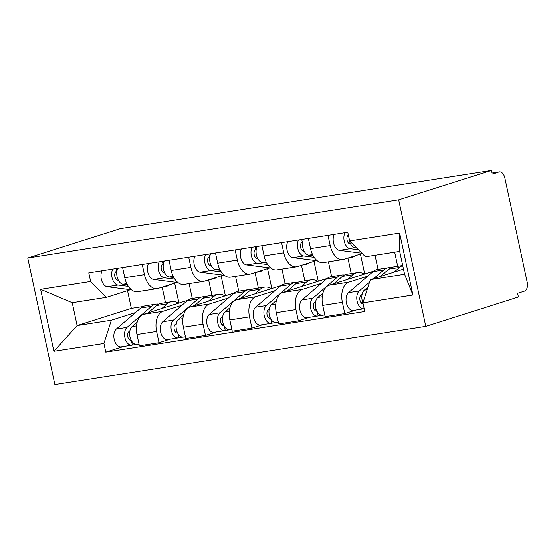 <?xml version="1.0" encoding="UTF-8"?>
<svg xmlns="http://www.w3.org/2000/svg" width="555" height="555" viewBox="0 0 555 555"><rect width="100%" height="100%" fill="white"/><g stroke="black" fill="none" stroke-linecap="round" stroke-linejoin="round"><path stroke-width="0.83" d="M491.862 173.098L499.313 171.932A7.562 4.572 81.1 0 1 504.877 178.016L527.25 282.391A7.562 4.572 81.1 0 1 524.44 291.16L517.635 293.317L518.425 297.008L425.803 326.375L398.684 199.862L27.75 257.992L120.373 228.625L491.307 170.496L398.684 199.862M27.75 257.992L54.869 384.504L425.803 326.375M499.313 171.932A7.562 4.572 81.1 0 0 498.903 172.029L491.869 173.132M491.307 170.496L492.098 174.187L498.903 172.029M187.805 300.283L143.426 314.352A17.399 10.517 81.1 0 0 136.96 334.519L139.374 345.772L159.021 342.692L156.614 331.439A17.399 10.517 -98.9 0 1 163.073 311.272L181.95 305.292M189.109 283.633L192.294 298.472M144.432 274.642L124.785 277.722A17.399 10.517 81.1 0 0 137.578 291.708L157.225 288.628A17.399 10.517 -98.9 0 1 144.432 274.642L142.246 264.451M124.785 277.722L122.599 267.531M170.149 339.167L159.021 342.692M221.119 275.897L225.392 295.815M176.948 282.453L158.168 288.406A17.399 10.517 -98.9 0 1 157.225 288.628M211.941 295.392L208.611 279.859M234.252 293.005L189.865 307.075A17.399 10.517 81.1 0 0 183.407 327.242L185.814 338.495L205.461 335.414L203.054 324.162A17.399 10.517 -98.9 0 1 209.512 303.994L228.389 298.014M235.549 276.355L238.733 291.195M169.039 260.253L171.224 270.445A17.399 10.517 81.1 0 0 184.017 284.431L203.664 281.35A17.399 10.517 -98.9 0 1 190.878 267.364L188.693 257.173M216.589 331.883L205.461 335.414M267.559 268.62L271.832 288.538M223.394 275.176L204.608 281.128A17.399 10.517 -98.9 0 1 203.664 281.35M258.38 288.114L255.05 272.581M280.691 285.728L236.305 299.797A17.399 10.517 81.1 0 0 229.846 319.964L232.261 331.217L251.908 328.137L249.493 316.884A17.399 10.517 -98.9 0 1 255.952 296.717L274.829 290.737M281.989 269.078L285.173 283.917M215.486 252.969L217.671 263.167A17.399 10.517 81.1 0 0 230.457 277.153L250.104 274.073A17.399 10.517 -98.9 0 1 237.318 260.087L235.133 249.896M263.028 324.606L251.908 328.137M314.005 261.343L318.272 281.253M269.834 267.899L251.054 273.851A17.399 10.517 -98.9 0 1 250.104 274.073M304.82 280.837L301.49 265.304M327.131 278.45L282.745 292.52A17.399 10.517 81.1 0 0 276.286 312.687L278.7 323.94L298.347 320.859L295.933 309.607A17.399 10.517 -98.9 0 1 302.392 289.439L321.276 283.452M328.435 261.8L331.613 276.64M261.925 245.692L264.111 255.89A17.399 10.517 81.1 0 0 276.903 269.876L296.55 266.795A17.399 10.517 -98.9 0 1 283.758 252.809L281.572 242.618M309.468 317.328L298.347 320.859M360.445 254.058L364.711 273.976M316.274 260.621L297.494 266.573A17.399 10.517 -98.9 0 1 296.55 266.795M351.26 273.56L347.929 258.026M373.57 271.173L329.184 285.242A17.399 10.517 81.1 0 0 322.726 305.41L325.14 316.655L344.787 313.582L342.379 302.329A17.399 10.517 -98.9 0 1 348.838 282.162L367.715 276.175M375.034 255.265L378.052 269.362M308.365 238.414L310.55 248.612A17.399 10.517 81.1 0 0 323.343 262.598L342.99 259.518A17.399 10.517 -98.9 0 1 330.197 245.532L328.012 235.334M355.915 310.051L344.787 313.582M362.2 253.503L343.933 259.296A17.399 10.517 -98.9 0 1 342.99 259.518M397.706 266.282L394.681 252.185M127.539 290.674L131.341 308.4L77.124 325.591L111.361 320.221L135.51 312.569M131.341 308.4L142.968 306.575M130.508 289.731L106.463 297.355L72.226 302.718L77.124 325.591L53.904 351.294L40.626 289.335L90.638 281.496L106.463 297.355M165.494 302.669L162.171 287.143M403.492 269.126L370.358 279.637L404.595 274.267L399.697 251.401L365.461 256.764L349.636 240.905L347.777 232.24L88.779 272.831L90.638 281.496M349.636 240.905L399.649 233.072L412.934 295.031L362.921 302.87L370.358 279.637M111.361 320.221L103.917 343.462L105.776 352.127L364.774 311.535L362.921 302.87A9.456 5.716 81.1 0 1 364.309 290.203L367.993 287.032M103.917 343.462L53.904 351.294M123.703 346.445L105.776 352.127M174.679 283.175L178.946 303.092M40.626 289.335L72.226 302.718M404.595 274.267L412.934 295.031M399.697 251.401L399.649 233.072M169.969 284.666A22.693 13.715 -98.9 0 1 165.987 286.394A22.693 13.715 -98.9 0 1 164.231 286.484M127.4 284.826L123.03 284.264A9.456 5.716 -98.9 0 1 117.48 278.152A9.456 5.716 -98.9 0 1 117.84 268.273M118.368 280.275L117.722 280.192A4.537 2.74 -98.9 0 1 114.767 275.946A4.537 2.74 -98.9 0 1 116.557 271.277L116.904 271.222M128.365 286.394L117.965 285.062A9.456 5.716 -98.9 0 1 112.415 278.943A9.456 5.716 -98.9 0 1 112.776 269.071M131.535 289.863L107.247 286.741A9.456 5.716 -98.9 0 1 101.704 280.629A9.456 5.716 -98.9 0 1 102.058 270.75M116.557 271.277L115.974 268.565M129.891 330.822L128.781 331.772A4.537 2.74 81.1 0 0 127.851 337.038A4.537 2.74 81.1 0 0 131.091 340.305A4.537 2.74 81.1 0 0 131.202 340.284L130.841 340.326M158.661 304.147A22.693 13.715 81.1 0 0 156.073 304.147A22.693 13.715 81.1 0 0 151.543 306.318L127.04 327.388A9.456 5.716 81.1 0 0 125.097 338.356A9.456 5.716 81.1 0 0 131.854 345.168A9.456 5.716 81.1 0 0 132.368 345.043L136.391 344.412M156.073 304.147L145.355 305.826A22.693 13.715 81.1 0 0 140.824 307.997L116.321 329.066A9.456 5.716 81.1 0 0 114.379 340.042A9.456 5.716 81.1 0 0 121.136 346.847L131.854 345.168M130.543 338.786L128.961 339.285M178.502 303.231A22.693 13.715 81.1 0 0 171.849 301.677L161.13 303.356A22.693 13.715 81.1 0 0 156.6 305.527L148.032 312.895M171.849 301.677A22.693 13.715 81.1 0 0 167.319 303.842L161.914 308.49M137.147 322.254L132.104 326.59A9.456 5.716 81.1 0 0 130.154 337.565A9.456 5.716 81.1 0 0 136.918 344.371L139.007 344.045M131.445 340.742L132.368 345.043M216.415 277.389A22.693 13.715 -98.9 0 1 212.426 279.116A22.693 13.715 -98.9 0 1 210.678 279.207M173.84 277.549L169.469 276.987A9.456 5.716 -98.9 0 1 163.919 270.875A9.456 5.716 -98.9 0 1 164.28 260.996M164.807 272.998L164.169 272.914A4.537 2.74 -98.9 0 1 161.207 268.669A4.537 2.74 -98.9 0 1 162.997 264L163.343 263.944M174.804 279.116L164.405 277.777A9.456 5.716 -98.9 0 1 158.862 271.666A9.456 5.716 -98.9 0 1 159.223 261.787M177.975 282.585L153.693 279.463A9.456 5.716 -98.9 0 1 148.143 273.344A9.456 5.716 -98.9 0 1 148.504 263.472M162.997 264L162.414 261.287M262.855 270.112A22.693 13.715 -98.9 0 1 258.866 271.839A22.693 13.715 -98.9 0 1 257.118 271.929M220.279 270.271L215.909 269.709A9.456 5.716 -98.9 0 1 210.359 263.597A9.456 5.716 -98.9 0 1 210.72 253.718M211.254 265.72L210.609 265.637A4.537 2.74 -98.9 0 1 207.646 261.391A4.537 2.74 -98.9 0 1 209.436 256.722L209.79 256.667M221.244 271.839L210.851 270.5A9.456 5.716 -98.9 0 1 205.301 264.388A9.456 5.716 -98.9 0 1 205.662 254.509M224.421 275.308L200.133 272.179A9.456 5.716 -98.9 0 1 194.583 266.067A9.456 5.716 -98.9 0 1 194.944 256.188M209.436 256.722L208.853 254.01M176.33 323.544L175.22 324.495A4.537 2.74 81.1 0 0 174.291 329.76A4.537 2.74 81.1 0 0 177.538 333.028A4.537 2.74 81.1 0 0 177.642 333.007L177.281 333.049M205.1 296.87A22.693 13.715 81.1 0 0 202.513 296.87A22.693 13.715 81.1 0 0 197.982 299.041L173.479 320.11A9.456 5.716 81.1 0 0 171.537 331.078A9.456 5.716 81.1 0 0 178.294 337.884A9.456 5.716 81.1 0 0 178.807 337.766L182.831 337.135M202.513 296.87L191.794 298.548A22.693 13.715 81.1 0 0 187.264 300.72L162.761 321.789A9.456 5.716 81.1 0 0 160.818 332.764A9.456 5.716 81.1 0 0 167.582 339.57L178.294 337.884M176.983 331.508L175.408 332.008M224.948 295.954A22.693 13.715 81.1 0 0 218.288 294.4L207.57 296.079A22.693 13.715 81.1 0 0 203.04 298.243L194.472 305.618M218.288 294.4A22.693 13.715 81.1 0 0 213.758 296.564L208.354 301.212M183.587 314.976L178.543 319.312A9.456 5.716 81.1 0 0 176.601 330.287A9.456 5.716 81.1 0 0 183.358 337.093L185.446 336.767M177.884 333.465L178.807 337.766M222.77 316.267L221.667 317.217A4.537 2.74 81.1 0 0 220.73 322.483A4.537 2.74 81.1 0 0 223.977 325.75A4.537 2.74 81.1 0 0 224.081 325.729L223.727 325.771M251.547 289.592A22.693 13.715 81.1 0 0 248.952 289.592A22.693 13.715 81.1 0 0 244.422 291.763L219.926 312.833A9.456 5.716 81.1 0 0 217.976 323.801A9.456 5.716 81.1 0 0 224.74 330.607A9.456 5.716 81.1 0 0 225.254 330.489L229.27 329.857M248.952 289.592L238.234 291.271A22.693 13.715 81.1 0 0 233.704 293.442L209.207 314.512A9.456 5.716 81.1 0 0 207.265 325.48A9.456 5.716 81.1 0 0 214.022 332.285L224.74 330.607M223.429 324.231L221.847 324.731M271.388 288.676A22.693 13.715 81.1 0 0 264.728 287.122L254.01 288.801A22.693 13.715 81.1 0 0 249.486 290.966L240.919 298.333M264.728 287.122A22.693 13.715 81.1 0 0 260.198 289.287L254.8 293.935M230.034 307.699L224.983 312.035A9.456 5.716 81.1 0 0 223.041 323.01A9.456 5.716 81.1 0 0 229.798 329.816L231.886 329.49M224.331 326.187L225.254 330.489M309.295 262.834A22.693 13.715 -98.9 0 1 305.312 264.562A22.693 13.715 -98.9 0 1 303.557 264.652M266.719 262.994L262.349 262.432A9.456 5.716 -98.9 0 1 256.805 256.32A9.456 5.716 -98.9 0 1 257.159 246.441M257.693 258.443L257.048 258.359A4.537 2.74 -98.9 0 1 254.093 254.114A4.537 2.74 -98.9 0 1 255.876 249.445L256.23 249.389M267.683 264.562L257.291 263.223A9.456 5.716 -98.9 0 1 251.741 257.111A9.456 5.716 -98.9 0 1 252.102 247.232M270.861 268.03L246.573 264.901A9.456 5.716 -98.9 0 1 241.023 258.79A9.456 5.716 -98.9 0 1 241.383 248.911M255.876 249.445L255.293 246.732M355.734 255.557A22.693 13.715 -98.9 0 1 351.752 257.284A22.693 13.715 -98.9 0 1 349.997 257.374M313.166 255.716L308.788 255.154A9.456 5.716 -98.9 0 1 303.245 249.042A9.456 5.716 -98.9 0 1 303.606 239.163M304.133 251.165L303.488 251.082A4.537 2.74 -98.9 0 1 300.532 246.836A4.537 2.74 -98.9 0 1 302.315 242.167L302.669 242.112M314.13 257.284L303.731 255.945A9.456 5.716 -98.9 0 1 298.181 249.833A9.456 5.716 -98.9 0 1 298.541 239.954M317.3 260.753L293.012 257.624A9.456 5.716 -98.9 0 1 287.462 251.512A9.456 5.716 -98.9 0 1 287.823 241.633M302.315 242.167L301.74 239.455M356.789 248.078L355.235 247.877A9.456 5.716 -98.9 0 1 348.956 237.727M350.573 243.888L349.934 243.805A4.537 2.74 -98.9 0 1 347.021 239.885A4.537 2.74 -98.9 0 1 348.38 235.063M358.44 249.729L350.17 248.668A9.456 5.716 -98.9 0 1 344.627 242.556A9.456 5.716 -98.9 0 1 344.981 232.677M361.943 253.24L339.452 250.347A9.456 5.716 -98.9 0 1 333.909 244.235A9.456 5.716 -98.9 0 1 334.27 234.356M269.217 308.989L268.107 309.94A4.537 2.74 81.1 0 0 267.17 315.205A4.537 2.74 81.1 0 0 270.417 318.473A4.537 2.74 81.1 0 0 270.521 318.452M297.986 282.315A22.693 13.715 81.1 0 0 295.392 282.315A22.693 13.715 81.1 0 0 290.862 284.486L266.365 305.555A9.456 5.716 81.1 0 0 264.423 316.523A9.456 5.716 81.1 0 0 271.18 323.329A9.456 5.716 81.1 0 0 271.693 323.211L275.717 322.58M295.392 282.315L284.673 283.993A22.693 13.715 81.1 0 0 280.15 286.165L255.647 307.234A9.456 5.716 81.1 0 0 253.704 318.202A9.456 5.716 81.1 0 0 260.462 325.008L271.18 323.329M269.869 316.947L268.287 317.453M317.828 281.399A22.693 13.715 81.1 0 0 311.168 279.845L300.456 281.524A22.693 13.715 81.1 0 0 295.926 283.688L287.358 291.056M311.168 279.845A22.693 13.715 81.1 0 0 306.644 282.009L301.24 286.657M276.473 300.415L271.423 304.757A9.456 5.716 81.1 0 0 269.48 315.733A9.456 5.716 81.1 0 0 276.237 322.538L278.326 322.212M270.771 318.903L271.693 323.211M315.656 301.712L314.546 302.662A4.537 2.74 81.1 0 0 313.617 307.928A4.537 2.74 81.1 0 0 316.856 311.195A4.537 2.74 81.1 0 0 316.967 311.175M344.426 275.037A22.693 13.715 81.1 0 0 341.831 275.037A22.693 13.715 81.1 0 0 337.308 277.209L312.805 298.271A9.456 5.716 81.1 0 0 310.862 309.246A9.456 5.716 81.1 0 0 317.62 316.052A9.456 5.716 81.1 0 0 318.133 315.934L322.157 315.302M341.831 275.037L331.12 276.716A22.693 13.715 81.1 0 0 326.59 278.887L302.087 299.957A9.456 5.716 81.1 0 0 300.144 310.925A9.456 5.716 81.1 0 0 306.901 317.731L317.62 316.052M316.308 309.669L314.727 310.176M364.267 274.121A22.693 13.715 81.1 0 0 357.614 272.567L346.896 274.246A22.693 13.715 81.1 0 0 342.366 276.411L333.798 283.778M357.614 272.567A22.693 13.715 81.1 0 0 353.084 274.732L347.68 279.38M322.913 293.137L317.862 297.48A9.456 5.716 81.1 0 0 315.92 308.455A9.456 5.716 81.1 0 0 322.684 315.261L324.772 314.935M317.21 311.626L318.133 315.934M362.096 294.427L360.986 295.385A4.537 2.74 81.1 0 0 360.022 300.526A4.537 2.74 81.1 0 0 363.143 303.932L363.046 303.939M390.866 267.76A22.693 13.715 81.1 0 0 388.278 267.76A22.693 13.715 81.1 0 0 383.748 269.924L373.681 278.582M388.278 267.76L377.56 269.439A22.693 13.715 81.1 0 0 373.029 271.61L348.526 292.672A9.456 5.716 81.1 0 0 346.584 303.647A9.456 5.716 81.1 0 0 353.341 310.453L364.059 308.774A9.456 5.716 81.1 0 0 364.177 308.753M369.561 282.12L359.245 290.993A9.456 5.716 81.1 0 0 357.302 301.969A9.456 5.716 81.1 0 0 364.059 308.774M362.748 302.392L361.166 302.898M402.715 265.498L393.335 266.969A22.693 13.715 81.1 0 0 388.805 269.133L380.237 276.501M402.736 265.602A22.693 13.715 81.1 0 0 399.524 267.454L394.119 272.103M348.838 282.162L329.184 285.242M302.392 289.439L282.745 292.52M255.952 296.717L236.305 299.797M209.512 303.994L189.865 307.075M163.073 311.272L143.426 314.352M283.758 252.809L264.111 255.89M237.318 260.087L217.671 263.167M190.878 267.364L171.224 270.445M330.197 245.532L310.55 248.612M295.933 309.607L276.286 312.687M249.493 316.884L229.846 319.964M203.054 324.162L183.407 327.242M156.614 331.439L136.96 334.519M342.379 302.329L322.726 305.41M123.03 284.264L126.804 283.674M107.247 286.741L117.965 285.062M151.543 306.318L140.824 307.997M127.04 327.388L116.321 329.066M167.319 303.842L156.6 305.527M136.468 325.91L132.104 326.59M169.469 276.987L173.243 276.397M153.693 279.463L164.405 277.777M215.909 269.709L219.683 269.12M200.133 272.179L210.851 270.5M197.982 299.041L187.264 300.72M173.479 320.11L162.761 321.789M213.758 296.564L203.04 298.243M182.907 318.632L178.543 319.312M244.422 291.763L233.704 293.442M219.926 312.833L209.207 314.512M260.198 289.287L249.486 290.966M229.347 311.355L224.983 312.035M262.349 262.432L266.123 261.842M246.573 264.901L257.291 263.223M308.788 255.154L312.569 254.565M293.012 257.624L303.731 255.945M355.235 247.877L356.407 247.69M339.452 250.347L350.17 248.668M270.514 318.438L270.167 318.494M290.862 284.486L280.15 286.165M266.365 305.555L255.647 307.234M306.644 282.009L295.926 283.688M275.786 304.078L271.423 304.757M316.96 311.161L316.607 311.216M337.308 277.209L326.59 278.887M312.805 298.271L302.087 299.957M353.084 274.732L342.366 276.411M322.226 296.8L317.862 297.48M383.748 269.924L373.029 271.61M359.245 290.993L348.526 292.672M399.524 267.454L388.805 269.133M367.119 289.765L364.309 290.203M163.073 286.852L165.987 286.394M209.512 279.574L212.426 279.116M255.952 272.297L258.866 271.839M302.392 265.019L305.312 264.562M348.831 257.742L351.752 257.284"/></g></svg>
